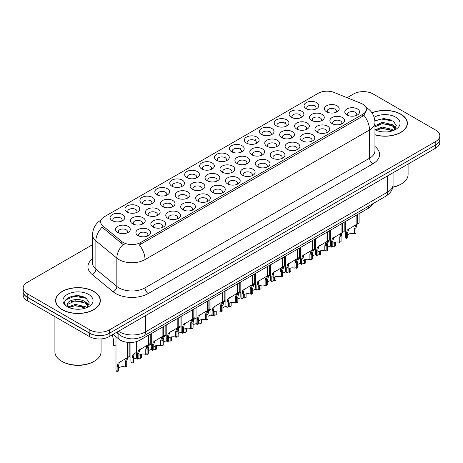<?xml version="1.0" encoding="UTF-8"?>
<svg xmlns="http://www.w3.org/2000/svg" width="463" height="463" viewBox="0 0 463 463"><rect width="100%" height="100%" fill="white"/><g stroke="black" fill="none" stroke-linecap="round" stroke-linejoin="round"><path stroke-width="0.69" d="M171.906 186.19L171.906 186.19A7.385 4.265 180 0 1 171.906 180.165A7.385 4.265 180 0 1 182.353 180.165A7.385 4.265 180 0 1 182.353 186.19A7.385 4.265 180 0 1 171.906 186.19M181.143 186.757A4.613 2.662 0 0 0 181.745 185.437A4.613 2.662 0 0 0 180.396 183.556A4.613 2.662 0 0 0 175.361 182.978A4.613 2.662 0 0 0 172.514 185.437A4.613 2.662 0 0 0 173.121 186.757M156.986 194.807L156.986 194.807A7.385 4.265 180 0 1 156.986 188.777A7.385 4.265 180 0 1 167.432 188.777A7.385 4.265 180 0 1 167.432 194.807A7.385 4.265 180 0 1 156.986 194.807M166.217 195.374A4.613 2.662 0 0 0 166.825 194.055A4.613 2.662 0 0 0 165.47 192.168A4.613 2.662 0 0 0 160.441 191.589A4.613 2.662 0 0 0 157.594 194.055A4.613 2.662 0 0 0 158.201 195.374M142.066 203.419L142.066 203.419A7.385 4.265 180 0 1 142.066 197.394A7.385 4.265 180 0 1 152.512 197.394A7.385 4.265 180 0 1 152.512 203.419A7.385 4.265 180 0 1 142.066 203.419M151.297 203.986A4.613 2.662 0 0 0 151.905 202.667A4.613 2.662 0 0 0 150.55 200.786A4.613 2.662 0 0 0 145.521 200.207A4.613 2.662 0 0 0 142.673 202.667A4.613 2.662 0 0 0 143.281 203.986M186.832 177.578L186.832 177.578A7.385 4.265 180 0 1 186.832 171.547A7.385 4.265 180 0 1 197.273 171.547A7.385 4.265 180 0 1 197.273 177.578A7.385 4.265 180 0 1 186.832 177.578M196.063 178.145A4.613 2.662 0 0 0 196.665 176.825A4.613 2.662 0 0 0 195.317 174.939A4.613 2.662 0 0 0 190.287 174.36A4.613 2.662 0 0 0 187.434 176.825A4.613 2.662 0 0 0 188.042 178.145M201.752 168.966L201.752 168.966A7.385 4.265 180 0 1 201.752 162.935A7.385 4.265 180 0 1 212.193 162.935A7.385 4.265 180 0 1 212.193 168.966A7.385 4.265 180 0 1 201.752 168.966M210.983 169.527A4.613 2.662 0 0 0 211.585 168.208A4.613 2.662 0 0 0 210.237 166.327A4.613 2.662 0 0 0 205.207 165.748A4.613 2.662 0 0 0 202.354 168.208A4.613 2.662 0 0 0 202.962 169.527M127.146 212.037L127.146 212.037A7.385 4.265 180 0 1 127.146 206.006A7.385 4.265 180 0 1 137.592 206.006A7.385 4.265 180 0 1 137.592 212.037A7.385 4.265 180 0 1 127.146 212.037M136.377 212.598A4.613 2.662 0 0 0 136.984 211.284A4.613 2.662 0 0 0 135.63 209.398A4.613 2.662 0 0 0 130.601 208.819A4.613 2.662 0 0 0 127.753 211.284A4.613 2.662 0 0 0 128.355 212.598M216.672 160.348L216.672 160.348A7.385 4.265 180 0 1 216.672 154.318A7.385 4.265 180 0 1 227.113 154.318A7.385 4.265 180 0 1 227.113 160.348A7.385 4.265 180 0 1 216.672 160.348M225.903 160.916A4.613 2.662 0 0 0 226.505 159.596A4.613 2.662 0 0 0 225.157 157.709A4.613 2.662 0 0 0 220.128 157.136A4.613 2.662 0 0 0 217.274 159.596A4.613 2.662 0 0 0 217.882 160.916M231.593 151.737L231.593 151.737A7.385 4.265 180 0 1 231.593 145.706A7.385 4.265 180 0 1 242.033 145.706A7.385 4.265 180 0 1 242.033 151.737A7.385 4.265 180 0 1 231.593 151.737M240.824 152.298A4.613 2.662 0 0 0 241.426 150.979A4.613 2.662 0 0 0 240.077 149.098A4.613 2.662 0 0 0 235.048 148.519A4.613 2.662 0 0 0 232.2 150.979A4.613 2.662 0 0 0 232.802 152.298M246.513 143.119L246.513 143.119A7.385 4.265 180 0 1 246.513 137.089A7.385 4.265 180 0 1 256.953 137.089A7.385 4.265 180 0 1 256.953 143.119A7.385 4.265 180 0 1 246.513 143.119M255.744 143.686A4.613 2.662 0 0 0 256.352 142.367A4.613 2.662 0 0 0 254.997 140.48A4.613 2.662 0 0 0 249.968 139.907A4.613 2.662 0 0 0 247.12 142.367A4.613 2.662 0 0 0 247.722 143.686M261.433 134.507L261.433 134.507A7.385 4.265 180 0 1 261.433 128.477A7.385 4.265 180 0 1 271.874 128.477A7.385 4.265 180 0 1 271.874 134.507A7.385 4.265 180 0 1 261.433 134.507M270.664 135.069A4.613 2.662 0 0 0 271.272 133.755A4.613 2.662 0 0 0 269.917 131.868A4.613 2.662 0 0 0 264.888 131.289A4.613 2.662 0 0 0 262.041 133.755A4.613 2.662 0 0 0 262.643 135.069M276.353 125.89L276.353 125.89A7.385 4.265 180 0 1 276.353 119.865A7.385 4.265 180 0 1 286.794 119.865A7.385 4.265 180 0 1 286.8 125.89A7.385 4.265 180 0 1 276.353 125.89M285.584 126.457A4.613 2.662 0 0 0 286.192 125.137A4.613 2.662 0 0 0 284.838 123.256A4.613 2.662 0 0 0 279.808 122.678A4.613 2.662 0 0 0 276.961 125.137A4.613 2.662 0 0 0 277.563 126.457M291.273 117.278L291.273 117.278A7.385 4.265 180 0 1 291.273 111.247A7.385 4.265 180 0 1 301.72 111.247A7.385 4.265 180 0 1 301.72 117.278A7.385 4.265 180 0 1 291.273 117.278M300.504 117.845A4.613 2.662 0 0 0 301.112 116.526A4.613 2.662 0 0 0 299.758 114.639A4.613 2.662 0 0 0 294.728 114.06A4.613 2.662 0 0 0 291.881 116.526A4.613 2.662 0 0 0 292.483 117.845M306.193 108.66L306.193 108.66A7.385 4.265 180 0 1 306.193 102.636A7.385 4.265 180 0 1 316.64 102.636A7.385 4.265 180 0 1 316.64 108.66A7.385 4.265 180 0 1 306.193 108.66M315.425 109.227A4.613 2.662 0 0 0 316.032 107.908A4.613 2.662 0 0 0 314.678 106.027A4.613 2.662 0 0 0 309.649 105.448A4.613 2.662 0 0 0 306.801 107.908A4.613 2.662 0 0 0 307.409 109.227M112.225 220.648L112.225 220.648A7.385 4.265 180 0 1 112.225 214.618A7.385 4.265 180 0 1 122.672 214.618A7.385 4.265 180 0 1 122.672 220.648A7.385 4.265 180 0 1 112.225 220.648M121.456 221.216A4.613 2.662 0 0 0 122.064 219.896A4.613 2.662 0 0 0 120.71 218.009A4.613 2.662 0 0 0 115.681 217.436A4.613 2.662 0 0 0 112.833 219.896A4.613 2.662 0 0 0 113.435 221.216M162.449 206.573L162.449 206.573A7.385 4.265 180 0 1 162.449 200.548A7.385 4.265 180 0 1 172.896 200.548A7.385 4.265 180 0 1 172.896 206.573A7.385 4.265 180 0 1 162.449 206.573M171.68 207.14A4.613 2.662 0 0 0 172.288 205.821A4.613 2.662 0 0 0 170.934 203.94A4.613 2.662 0 0 0 165.904 203.361A4.613 2.662 0 0 0 163.057 205.821A4.613 2.662 0 0 0 163.665 207.14M207.216 180.732L207.216 180.732A7.385 4.265 180 0 1 207.216 174.701A7.385 4.265 180 0 1 217.656 174.701A7.385 4.265 180 0 1 217.656 180.732A7.385 4.265 180 0 1 207.216 180.732M216.447 181.299A4.613 2.662 0 0 0 217.049 179.98A4.613 2.662 0 0 0 215.7 178.093A4.613 2.662 0 0 0 210.671 177.514A4.613 2.662 0 0 0 207.818 179.98A4.613 2.662 0 0 0 208.425 181.299M177.37 197.961L177.37 197.961A7.385 4.265 180 0 1 177.37 191.931A7.385 4.265 180 0 1 187.816 191.931A7.385 4.265 180 0 1 187.816 197.961A7.385 4.265 180 0 1 177.37 197.961M186.606 198.529A4.613 2.662 0 0 0 187.208 197.209A4.613 2.662 0 0 0 185.854 195.322A4.613 2.662 0 0 0 180.825 194.744A4.613 2.662 0 0 0 177.977 197.209A4.613 2.662 0 0 0 178.585 198.529M222.136 172.12A7.385 4.265 180 0 1 222.136 172.114A7.385 4.265 180 0 1 222.136 166.09A7.385 4.265 180 0 1 232.576 166.09A7.385 4.265 180 0 1 232.576 172.114A7.385 4.265 180 0 1 222.136 172.12M231.367 172.682A4.613 2.662 0 0 0 231.969 171.362A4.613 2.662 0 0 0 230.62 169.481A4.613 2.662 0 0 0 225.591 168.902A4.613 2.662 0 0 0 222.738 171.362A4.613 2.662 0 0 0 223.345 172.682M147.529 215.191L147.529 215.191A7.385 4.265 180 0 1 147.529 209.16A7.385 4.265 180 0 1 157.976 209.16A7.385 4.265 180 0 1 157.976 215.191A7.385 4.265 180 0 1 147.529 215.191M156.76 215.752A4.613 2.662 0 0 0 157.368 214.438A4.613 2.662 0 0 0 156.014 212.552A4.613 2.662 0 0 0 150.984 211.973A4.613 2.662 0 0 0 148.137 214.438A4.613 2.662 0 0 0 148.739 215.752M132.609 223.803L132.609 223.803A7.385 4.265 180 0 1 132.609 217.772A7.385 4.265 180 0 1 143.055 217.772A7.385 4.265 180 0 1 143.055 223.803A7.385 4.265 180 0 1 132.609 223.803M141.84 224.37A4.613 2.662 0 0 0 142.448 223.05A4.613 2.662 0 0 0 141.093 221.164A4.613 2.662 0 0 0 136.064 220.591A4.613 2.662 0 0 0 133.217 223.05A4.613 2.662 0 0 0 133.819 224.37M192.29 189.344L192.29 189.344A7.385 4.265 180 0 1 192.29 183.319A7.385 4.265 180 0 1 202.736 183.319A7.385 4.265 180 0 1 202.736 189.344A7.385 4.265 180 0 1 192.29 189.344M201.527 189.911A4.613 2.662 0 0 0 202.128 188.591A4.613 2.662 0 0 0 200.78 186.711A4.613 2.662 0 0 0 195.751 186.132A4.613 2.662 0 0 0 192.897 188.591A4.613 2.662 0 0 0 193.505 189.911M237.056 163.503L237.056 163.503A7.385 4.265 180 0 1 237.056 157.472A7.385 4.265 180 0 1 247.497 157.472A7.385 4.265 180 0 1 247.497 163.503A7.385 4.265 180 0 1 237.056 163.503M246.287 164.07A4.613 2.662 0 0 0 246.889 162.75A4.613 2.662 0 0 0 245.54 160.864A4.613 2.662 0 0 0 240.511 160.285A4.613 2.662 0 0 0 237.658 162.75A4.613 2.662 0 0 0 238.266 164.07M251.976 154.891L251.976 154.891A7.385 4.265 180 0 1 251.976 148.86A7.385 4.265 180 0 1 262.417 148.86A7.385 4.265 180 0 1 262.417 154.891A7.385 4.265 180 0 1 251.976 154.891M261.207 155.452A4.613 2.662 0 0 0 261.809 154.133A4.613 2.662 0 0 0 260.461 152.252A4.613 2.662 0 0 0 255.431 151.673A4.613 2.662 0 0 0 252.584 154.133A4.613 2.662 0 0 0 253.186 155.452M266.896 146.273L266.896 146.273A7.385 4.265 180 0 1 266.896 140.243A7.385 4.265 180 0 1 277.337 140.243A7.385 4.265 180 0 1 277.337 146.273A7.385 4.265 180 0 1 266.896 146.273M276.127 146.84A4.613 2.662 0 0 0 276.735 145.521A4.613 2.662 0 0 0 275.381 143.634A4.613 2.662 0 0 0 270.351 143.061A4.613 2.662 0 0 0 267.504 145.521A4.613 2.662 0 0 0 268.106 146.84M281.817 137.661L281.817 137.661A7.385 4.265 180 0 1 281.817 131.631A7.385 4.265 180 0 1 292.257 131.631A7.385 4.265 180 0 1 292.257 137.661A7.385 4.265 180 0 1 281.817 137.661M291.048 138.223A4.613 2.662 0 0 0 291.655 136.909A4.613 2.662 0 0 0 290.301 135.022A4.613 2.662 0 0 0 285.272 134.444A4.613 2.662 0 0 0 282.424 136.909A4.613 2.662 0 0 0 283.026 138.223M296.737 129.044L296.737 129.044A7.385 4.265 180 0 1 296.737 123.013A7.385 4.265 180 0 1 307.183 123.013A7.385 4.265 180 0 1 307.183 129.044A7.385 4.265 180 0 1 296.737 129.044M305.968 129.611A4.613 2.662 0 0 0 306.575 128.292A4.613 2.662 0 0 0 305.221 126.411A4.613 2.662 0 0 0 300.192 125.832A4.613 2.662 0 0 0 297.344 128.292A4.613 2.662 0 0 0 297.946 129.611M311.657 120.432L311.657 120.432A7.385 4.265 180 0 1 311.657 114.402A7.385 4.265 180 0 1 322.103 114.402A7.385 4.265 180 0 1 322.103 120.432A7.385 4.265 180 0 1 311.657 120.432M320.888 120.993A4.613 2.662 0 0 0 321.496 119.68A4.613 2.662 0 0 0 320.141 117.793A4.613 2.662 0 0 0 315.112 117.214A4.613 2.662 0 0 0 312.265 119.68A4.613 2.662 0 0 0 312.866 120.993M326.577 111.814L326.577 111.814A7.385 4.265 180 0 1 326.577 105.79A7.385 4.265 180 0 1 337.023 105.79A7.385 4.265 180 0 1 337.023 111.814A7.385 4.265 180 0 1 326.577 111.814M335.808 112.382A4.613 2.662 0 0 0 336.416 111.062A4.613 2.662 0 0 0 335.062 109.181A4.613 2.662 0 0 0 330.032 108.602A4.613 2.662 0 0 0 327.185 111.062A4.613 2.662 0 0 0 327.792 112.382M117.689 232.42L117.689 232.42A7.385 4.265 180 0 1 117.689 226.39A7.385 4.265 180 0 1 128.129 226.39A7.385 4.265 180 0 1 128.129 232.42A7.385 4.265 180 0 1 117.689 232.42M126.92 232.982A4.613 2.662 0 0 0 127.528 231.662A4.613 2.662 0 0 0 126.173 229.781A4.613 2.662 0 0 0 121.144 229.202A4.613 2.662 0 0 0 118.296 231.662A4.613 2.662 0 0 0 118.898 232.982M152.993 226.957L152.993 226.957A7.385 4.265 180 0 1 152.993 220.926A7.385 4.265 180 0 1 163.439 220.926A7.385 4.265 180 0 1 163.439 226.957A7.385 4.265 180 0 1 152.993 226.957M162.224 227.524A4.613 2.662 0 0 0 162.831 226.204A4.613 2.662 0 0 0 161.477 224.318A4.613 2.662 0 0 0 156.448 223.745A4.613 2.662 0 0 0 153.6 226.204A4.613 2.662 0 0 0 154.202 227.524M167.913 218.345L167.913 218.345A7.385 4.265 180 0 1 167.913 212.314A7.385 4.265 180 0 1 178.359 212.314A7.385 4.265 180 0 1 178.359 218.345A7.385 4.265 180 0 1 167.913 218.345M177.144 218.906A4.613 2.662 0 0 0 177.751 217.593A4.613 2.662 0 0 0 176.397 215.706A4.613 2.662 0 0 0 171.368 215.127A4.613 2.662 0 0 0 168.52 217.593A4.613 2.662 0 0 0 169.128 218.906M182.833 209.727L182.833 209.727A7.385 4.265 180 0 1 182.833 203.697A7.385 4.265 180 0 1 193.279 203.697A7.385 4.265 180 0 1 193.279 209.727A7.385 4.265 180 0 1 182.833 209.727M192.064 210.295A4.613 2.662 0 0 0 192.672 208.975A4.613 2.662 0 0 0 191.317 207.088A4.613 2.662 0 0 0 186.288 206.515A4.613 2.662 0 0 0 183.441 208.975A4.613 2.662 0 0 0 184.048 210.295M197.753 201.116L197.753 201.116A7.385 4.265 180 0 1 197.753 195.085A7.385 4.265 180 0 1 208.2 195.085A7.385 4.265 180 0 1 208.2 201.116A7.385 4.265 180 0 1 197.753 201.116M206.99 201.677A4.613 2.662 0 0 0 207.592 200.363A4.613 2.662 0 0 0 206.243 198.477A4.613 2.662 0 0 0 201.208 197.898A4.613 2.662 0 0 0 198.361 200.363A4.613 2.662 0 0 0 198.968 201.677M212.679 192.498A7.385 4.265 180 0 1 212.673 192.498A7.385 4.265 180 0 1 212.679 186.473A7.385 4.265 180 0 1 223.12 186.473A7.385 4.265 180 0 1 223.12 192.498A7.385 4.265 180 0 1 212.679 192.498M221.91 193.065A4.613 2.662 0 0 0 222.512 191.746A4.613 2.662 0 0 0 221.164 189.865A4.613 2.662 0 0 0 216.134 189.286A4.613 2.662 0 0 0 213.281 191.746A4.613 2.662 0 0 0 213.889 193.065M227.599 183.886L227.599 183.886A7.385 4.265 180 0 1 227.599 177.856A7.385 4.265 180 0 1 238.04 177.856A7.385 4.265 180 0 1 238.04 183.886A7.385 4.265 180 0 1 227.599 183.886M236.83 184.453A4.613 2.662 0 0 0 237.432 183.134A4.613 2.662 0 0 0 236.084 181.247A4.613 2.662 0 0 0 231.054 180.668A4.613 2.662 0 0 0 228.201 183.134A4.613 2.662 0 0 0 228.809 184.453M242.519 175.269L242.519 175.269A7.385 4.265 180 0 1 242.519 169.244A7.385 4.265 180 0 1 252.96 169.244A7.385 4.265 180 0 1 252.96 175.269A7.385 4.265 180 0 1 242.519 175.269M251.75 175.836A4.613 2.662 0 0 0 252.352 174.516A4.613 2.662 0 0 0 251.004 172.635A4.613 2.662 0 0 0 245.975 172.057A4.613 2.662 0 0 0 243.121 174.516A4.613 2.662 0 0 0 243.729 175.836M257.44 166.657L257.44 166.657A7.385 4.265 180 0 1 257.44 160.626A7.385 4.265 180 0 1 267.88 160.626A7.385 4.265 180 0 1 267.88 166.657A7.385 4.265 180 0 1 257.44 166.657M266.671 167.224A4.613 2.662 0 0 0 267.273 165.904A4.613 2.662 0 0 0 265.924 164.018A4.613 2.662 0 0 0 260.895 163.439A4.613 2.662 0 0 0 258.047 165.904A4.613 2.662 0 0 0 258.649 167.224M272.36 158.045L272.36 158.045A7.385 4.265 180 0 1 272.36 152.014A7.385 4.265 180 0 1 282.8 152.014A7.385 4.265 180 0 1 282.8 158.045A7.385 4.265 180 0 1 272.36 158.045M281.591 158.606A4.613 2.662 0 0 0 282.199 157.287A4.613 2.662 0 0 0 280.844 155.406A4.613 2.662 0 0 0 275.815 154.827A4.613 2.662 0 0 0 272.967 157.287A4.613 2.662 0 0 0 273.569 158.606M287.28 149.427L287.28 149.427A7.385 4.265 180 0 1 287.28 143.397A7.385 4.265 180 0 1 297.721 143.397A7.385 4.265 180 0 1 297.721 149.427A7.385 4.265 180 0 1 287.28 149.427M296.511 149.995A4.613 2.662 0 0 0 297.119 148.675A4.613 2.662 0 0 0 295.764 146.788A4.613 2.662 0 0 0 290.735 146.215A4.613 2.662 0 0 0 287.888 148.675A4.613 2.662 0 0 0 288.49 149.995M302.2 140.816L302.2 140.816A7.385 4.265 180 0 1 302.2 134.785A7.385 4.265 180 0 1 312.641 134.785A7.385 4.265 180 0 1 312.641 140.816A7.385 4.265 180 0 1 302.2 140.816M311.431 141.377A4.613 2.662 0 0 0 312.039 140.058A4.613 2.662 0 0 0 310.685 138.177A4.613 2.662 0 0 0 305.655 137.598A4.613 2.662 0 0 0 302.808 140.058A4.613 2.662 0 0 0 303.41 141.377M317.12 132.198L317.12 132.198A7.385 4.265 180 0 1 317.12 126.168A7.385 4.265 180 0 1 327.567 126.168A7.385 4.265 180 0 1 327.567 132.198A7.385 4.265 180 0 1 317.12 132.198M326.351 132.765A4.613 2.662 0 0 0 326.959 131.446A4.613 2.662 0 0 0 325.605 129.559A4.613 2.662 0 0 0 320.575 128.986A4.613 2.662 0 0 0 317.728 131.446A4.613 2.662 0 0 0 318.33 132.765M332.04 123.586L332.04 123.586A7.385 4.265 180 0 1 332.04 117.556A7.385 4.265 180 0 1 342.487 117.556A7.385 4.265 180 0 1 342.487 123.586A7.385 4.265 180 0 1 332.04 123.586M341.272 124.148A4.613 2.662 0 0 0 341.879 122.834A4.613 2.662 0 0 0 340.525 120.947A4.613 2.662 0 0 0 335.496 120.368A4.613 2.662 0 0 0 332.648 122.834A4.613 2.662 0 0 0 333.256 124.148M346.961 114.969L346.961 114.969A7.385 4.265 180 0 1 346.961 108.944A7.385 4.265 180 0 1 357.407 108.944A7.385 4.265 180 0 1 357.407 114.969A7.385 4.265 180 0 1 346.961 114.969M356.192 115.536A4.613 2.662 0 0 0 356.799 114.216A4.613 2.662 0 0 0 355.445 112.335A4.613 2.662 0 0 0 350.416 111.757A4.613 2.662 0 0 0 347.568 114.216A4.613 2.662 0 0 0 348.176 115.536M138.072 235.574L138.072 235.574A7.385 4.265 180 0 1 138.072 229.544A7.385 4.265 180 0 1 148.513 229.544A7.385 4.265 180 0 1 148.519 235.574A7.385 4.265 180 0 1 138.072 235.574M147.303 236.136A4.613 2.662 0 0 0 147.911 234.816A4.613 2.662 0 0 0 146.557 232.935A4.613 2.662 0 0 0 141.528 232.357A4.613 2.662 0 0 0 138.68 234.816A4.613 2.662 0 0 0 139.282 236.136M361.03 103.347A12.46 7.194 180 0 1 362.691 104.158A12.46 7.194 180 0 1 366.343 109.245A12.46 7.194 180 0 1 362.691 114.332L140.775 242.456A12.46 7.194 180 0 1 121.757 241.495L102.942 225.979A12.46 7.194 180 0 1 100.685 221.852A12.46 7.194 180 0 1 104.337 216.765L318.197 93.294A12.46 7.194 180 0 1 334.159 92.484L361.03 103.347M372.541 203.905A13.844 7.993 180 0 1 368.722 208.072L139.965 340.143A13.844 7.993 180 0 1 118.835 339.078L113.111 334.361M374.955 134.843A22.386 12.923 0 0 0 407.399 123.297A22.386 12.923 0 0 0 400.842 114.158A22.386 12.923 0 0 0 371.957 112.804M93.815 291.424A22.386 12.923 0 0 0 69.421 288.623A22.386 12.923 0 0 0 55.601 300.562A22.386 12.923 0 0 0 62.158 309.701A22.386 12.923 0 0 0 86.552 312.502A22.386 12.923 0 0 0 100.367 300.562A22.386 12.923 0 0 0 93.815 291.424M55.832 301.726A22.386 12.923 0 0 0 55.757 302.067M366.343 109.245L366.343 110.767L363.901 115.333L362.691 116.207L139.375 244.962A16.153 9.324 60 0 1 145.017 259.598A18.462 10.661 180 0 1 118.91 259.598A18.462 10.661 180 0 1 116.844 258.175L95.876 240.887A18.462 10.661 180 0 1 92.536 234.776L92.536 263.036A18.462 10.661 0 0 0 95.876 269.153L116.844 286.441A18.462 10.661 0 0 0 118.91 287.864A18.462 10.661 0 0 0 145.017 287.864L369.543 158.23A18.462 10.661 0 0 0 374.955 150.695L374.955 122.435A18.462 10.661 180 0 1 369.543 129.97A16.153 9.324 -120 0 0 363.901 115.333M92.536 244.678L27.207 282.395A13.844 7.993 0 0 0 23.15 288.05L23.15 291.441A13.844 7.993 0 0 0 27.207 297.096L89.863 333.273A13.844 7.993 0 0 0 109.447 333.273L435.793 144.855A13.844 7.993 0 0 0 439.85 139.201L439.85 135.809A13.844 7.993 0 0 0 435.793 130.155L373.137 93.983A13.844 7.993 0 0 0 353.553 93.983L347.088 97.716M124.553 244.962L121.757 243.544L102.103 227.183A16.153 10.805 129.5 0 0 95.876 240.887L95.876 269.153A4.613 3.085 -50.5 0 1 92.096 274.449A23.075 13.323 180 0 1 92.536 258.811M23.15 288.05A13.844 7.993 0 0 0 27.207 293.704L89.863 329.876A13.844 7.993 0 0 0 109.447 329.876L435.793 141.464A13.844 7.993 0 0 0 439.85 135.809M100.216 302.067A22.386 12.923 0 0 0 100.141 301.726M407.243 124.807A22.386 12.923 0 0 0 407.168 124.466M84.428 297.356A18.462 10.661 0 0 0 83.045 297.096M391.455 120.096A18.462 10.661 0 0 0 390.072 119.83M23.185 291.991L23.185 295A13.844 7.993 0 0 0 27.236 300.655L89.573 336.642A13.844 7.993 0 0 0 109.152 336.642L435.764 148.079A13.844 7.993 0 0 0 439.815 142.425L439.815 139.751M23.254 292.408A13.844 7.993 0 0 0 27.236 297.263L89.573 333.25A13.844 7.993 0 0 0 97.977 335.553M136.371 341.642L136.371 356.915A6.922 3.999 180 0 0 137.517 359.114L137.517 353.946L138.396 350.595L147.969 344.785L147.969 335.525M148.397 335.276L148.397 344.541L149.028 344.177L148.189 344.941L147.107 348.407L147.107 353.576L145.764 354.351L145.764 349.183L146.887 345.693L148.368 344.559M150.215 334.228L150.215 343.488L148.397 344.541M140.752 348.952L139.415 349.727L140.752 348.952L139.704 349.837L138.859 353.171L138.859 358.339L137.517 359.114M145.764 354.351A5.076 2.928 0 0 0 138.859 355.491M115.987 336.734L115.987 369.59A6.922 3.999 180 0 0 117.133 371.789L117.133 366.621L118.013 363.264L127.585 357.459L127.585 342.348M128.014 342.389L128.014 357.216L128.645 356.851L127.805 357.615L126.723 361.082L126.723 366.25L125.38 367.026L125.38 361.858L126.503 358.368L127.985 357.228M129.831 342.481L129.831 356.163L128.014 357.216M120.368 361.626L119.032 362.402L120.368 361.626L119.321 362.512L118.476 365.845L118.476 371.013L117.133 371.789M125.38 367.026A5.076 2.928 0 0 0 118.476 368.16M112.214 334.876L113.638 340.16L113.638 345.329A6.922 3.999 180 0 0 115.987 345.896M151.291 333.603L151.291 348.298A6.922 3.999 180 0 0 152.437 350.503L152.437 345.334L153.322 341.978L162.889 336.173L162.889 326.907M163.317 326.664L163.317 335.924L163.948 335.565L163.109 336.323L162.027 339.796L162.027 344.964L160.684 345.739L160.684 340.571L161.807 337.081L163.294 335.941M165.141 325.611L165.141 334.876L163.317 335.924M155.678 340.34L154.335 341.115L155.678 340.34L154.625 341.225L153.78 344.559L153.78 349.727L152.437 350.503M160.684 345.739A5.076 2.928 0 0 0 153.78 346.874M166.211 324.991L166.211 339.686A6.922 3.999 180 0 0 167.357 341.885L167.357 336.717L168.243 333.366L177.815 327.561L177.815 318.295M178.238 318.046L178.238 327.312L178.868 326.947L178.029 327.711L176.947 331.178L176.947 336.346L175.604 337.122L175.604 331.954L176.727 328.464L178.214 327.329M180.061 316.999L180.061 326.265L178.238 327.312M170.598 331.728L169.255 332.498L170.598 331.728L169.545 332.608L168.7 335.941L168.7 341.109L167.357 341.885M175.604 337.122A5.076 2.928 0 0 0 168.7 338.262M181.131 316.374L181.131 331.068A6.922 3.999 180 0 0 182.277 333.273L182.277 328.105L183.163 324.748L192.735 318.943L192.735 309.678M193.158 309.434L193.158 318.7L193.789 318.336L192.949 319.1L191.867 322.566L191.867 327.735L190.524 328.51L190.524 323.342L191.647 319.852L193.135 318.712M194.981 308.381L194.981 317.647L193.158 318.7M185.518 323.11L184.176 323.886L185.518 323.11L184.465 323.996L183.62 327.329L183.62 332.498L182.277 333.273M190.524 328.51A5.076 2.928 0 0 0 183.62 329.644M196.052 307.762L196.052 322.456A6.922 3.999 180 0 0 197.197 324.656L197.197 319.487L198.083 316.136L207.655 310.332L207.655 301.066M208.084 300.817L208.084 310.083L208.709 309.718L207.87 310.482L206.787 313.949L206.787 319.117L205.445 319.892L205.445 314.724L206.567 311.234L208.055 310.1M209.901 299.769L209.901 309.035L208.084 310.083M200.438 314.499L199.096 315.268L200.438 314.499L199.385 315.384L198.54 318.712L198.54 323.88L197.197 324.656M205.445 319.892A5.076 2.928 0 0 0 198.54 321.033M130.907 342.475L130.907 360.972A6.922 3.999 180 0 0 132.053 363.171L132.053 358.003L132.939 354.652L136.371 352.389M141.643 354.143L141.643 357.639L140.301 358.414L140.301 354.548M135.289 353.014L133.952 353.784L135.289 353.014L134.241 353.9L133.396 357.228L133.396 362.396L132.053 363.171M140.301 358.414A5.076 2.928 0 0 0 138.859 358.102M136.695 358.119A5.076 2.928 0 0 0 133.396 359.548M147.159 347.574L147.859 346.035L151.291 343.777M156.563 345.525L156.563 349.021L155.221 349.796L155.221 345.93M146.974 353.657L146.974 354.56A6.922 3.999 180 0 1 146.418 353.975M150.215 344.397L148.872 345.172L150.215 344.397L149.161 345.282L148.316 348.616L148.316 353.784L146.974 354.56M155.221 349.796A5.076 2.928 0 0 0 153.78 349.49M151.615 349.501A5.076 2.928 0 0 0 148.316 350.931M162.079 338.957L162.779 337.423L166.211 335.16M171.484 336.914L171.484 340.409L170.141 341.185L170.141 337.319M161.894 345.039L161.894 345.942A6.922 3.999 180 0 1 161.338 345.357M165.135 335.785L163.792 336.555L165.135 335.785L164.081 336.67L163.236 339.998L163.236 345.166L161.894 345.942M170.141 341.185A5.076 2.928 0 0 0 168.7 340.872M166.535 340.89A5.076 2.928 0 0 0 163.236 342.319M176.999 330.345L177.699 328.811L181.131 326.548M186.404 328.302L186.404 331.792L185.061 332.567L185.061 328.701M176.814 336.427L176.814 337.33A6.922 3.999 180 0 1 176.258 336.746M180.055 327.167L178.712 327.943L180.055 327.167L179.002 328.053L178.157 331.386L178.157 336.555L176.814 337.33M185.061 332.567A5.076 2.928 0 0 0 183.62 332.26M181.455 332.272A5.076 2.928 0 0 0 178.157 333.701M374.955 134.692A22.155 12.79 0 0 0 407.168 123.297A22.155 12.79 0 0 0 400.68 114.257A22.155 12.79 0 0 0 372.044 112.931M392.792 187.093A23.075 13.323 0 0 0 401.334 183.967A23.075 13.323 0 0 0 408.088 174.551L408.088 164.052M392.751 187.289A22.155 12.79 0 0 0 400.68 184.349L401.334 183.967M382.496 131.862L386.009 131.967M375.597 129.657L382.316 127.093L392.392 129.449L393.614 130.427M376.211 130.3L382.316 128.292L392.612 130.797M374.955 128.662A10.435 6.025 0 0 0 376.303 130.387M374.955 125.739L382.316 122.307L392.392 124.663L395.39 128.807M374.955 126.937L382.316 123.505L392.392 125.861L395.153 129.113M374.955 129.762A15.047 8.687 0 0 0 395.657 129.443A15.047 8.687 0 0 0 395.657 117.156A15.047 8.687 0 0 0 374.15 117.289M393.967 130.282L396.328 125.652L393.342 121.161L383.989 118.47L374.862 120.658M375.701 130.126L374.955 129.345M374.885 120.941L381.495 119.043L393.139 121.022M378.178 124.431L381.495 123.829L389.805 124.541M394.36 126.486L395.998 127.69M378.178 129.218L381.495 128.616L389.805 129.327M393.11 125.195L396.16 127.232M62.32 309.608A22.155 12.79 0 0 0 86.465 312.38A22.155 12.79 0 0 0 100.141 300.562A22.155 12.79 0 0 0 93.648 291.516A22.155 12.79 0 0 0 69.508 288.744A22.155 12.79 0 0 0 55.832 300.562A22.155 12.79 0 0 0 62.32 309.608M94.302 361.233L93.648 361.609A22.155 12.79 0 0 1 62.32 361.609L61.666 361.233A23.075 13.323 0 0 0 94.302 361.233A23.075 13.323 0 0 0 101.061 351.811L101.061 338.922M75.463 309.128L78.982 309.232M68.565 306.917L75.284 304.353L85.366 306.714L86.581 307.692M69.184 307.565L75.284 305.551L85.586 308.063M68.669 307.386L67.592 304.857A10.435 6.025 0 0 0 69.276 307.646M88.358 306.066L85.366 301.928C79.098 297.252 66.215 300.14 67.592 304.857L67.552 304.399M67.615 305.007L67.905 304.226L75.284 300.765L85.366 303.12L88.126 306.379M86.94 307.542L89.295 302.918L86.315 298.421C75.758 290.833 56.995 300.834 67.829 306.963L68.362 307.293M88.624 294.416A15.047 8.687 0 0 0 67.343 294.416A15.047 8.687 0 0 0 67.343 306.703A15.047 8.687 0 0 0 88.624 306.703A15.047 8.687 0 0 0 88.624 294.416M54.912 316.634L54.912 351.811A23.075 13.323 0 0 0 61.666 361.233L62.32 361.609M65.624 299.931L74.462 296.303L86.112 298.288M71.146 301.691L74.462 301.089L82.779 301.807M87.328 303.745L88.971 304.955M71.146 306.477L74.462 305.875L82.779 306.587M86.077 302.455L89.127 304.498M210.978 299.15L210.978 313.845A6.922 3.999 180 0 0 212.118 316.044L212.118 310.876L213.003 307.519L222.576 301.714L222.576 292.448M223.004 292.205L223.004 301.471L223.635 301.106L222.796 301.87L221.708 305.337L221.708 310.505L220.365 311.281L220.365 306.112L221.488 302.623L222.975 301.482M224.821 291.152L224.821 300.418L223.004 301.471M215.359 305.881L214.022 306.656L215.359 305.881L214.305 306.766L213.46 310.1L213.46 315.268L212.118 316.044M220.365 311.281A5.076 2.928 0 0 0 213.46 312.415M225.898 290.532L225.898 305.227A6.922 3.999 180 0 0 227.038 307.426L227.038 302.258L227.923 298.907L237.496 293.102L237.496 283.836M237.924 283.587L237.924 292.853L238.555 292.489L237.716 293.253L236.628 296.725L236.628 301.893L235.285 302.669L235.285 297.501L236.408 294.005L237.895 292.871M239.741 282.54L239.741 291.806L237.924 292.853M230.279 297.269L228.942 298.039L230.279 297.269L229.231 298.155L228.381 301.482L228.381 306.651L227.038 307.426M235.285 302.669A5.076 2.928 0 0 0 228.381 303.803M240.818 281.921L240.818 296.615A6.922 3.999 180 0 0 241.958 298.814L241.958 293.646L242.844 290.289L252.416 284.485L252.416 275.219M252.844 274.976L252.844 284.241L253.475 283.877L252.636 284.641L251.554 288.108L251.554 293.276L250.205 294.051L250.205 288.883L251.328 285.393L252.815 284.253M254.662 273.922L254.662 283.188L252.844 284.241M245.199 288.652L243.862 289.427L245.199 288.652L244.151 289.537L243.301 292.871L243.301 298.039L241.958 298.814M250.205 294.051A5.076 2.928 0 0 0 243.301 295.186M255.738 273.303L255.738 287.998A6.922 3.999 180 0 0 256.878 290.197L256.878 285.029L257.764 281.678L267.336 275.873L267.336 266.607M267.764 266.358L267.764 275.624L268.395 275.259L267.556 276.023L266.474 279.496L266.474 284.664L265.131 285.44L265.131 280.271L266.248 276.781L267.736 275.641M269.582 265.311L269.582 274.576L267.764 275.624M260.119 280.04L258.782 280.81L260.119 280.04L259.072 280.925L258.221 284.253L258.221 289.421L256.878 290.197M265.131 285.44A5.076 2.928 0 0 0 258.221 286.574M191.919 321.727L192.62 320.193L196.052 317.931M201.324 319.684L201.324 323.18L199.981 323.955L199.981 320.089M191.734 327.81L191.734 328.718A6.922 3.999 180 0 1 191.184 328.128M194.975 318.556L193.638 319.325L194.975 318.556L193.922 319.441L193.077 322.769L193.077 327.943L191.734 328.718M199.981 323.955A5.076 2.928 0 0 0 198.54 323.643M196.376 323.66A5.076 2.928 0 0 0 193.077 325.09M206.839 313.115L207.54 311.582L210.978 309.319M216.244 311.072L216.244 314.562L214.901 315.338L214.901 311.477M206.654 319.198L206.654 320.101A6.922 3.999 180 0 1 206.104 319.516M209.895 309.938L208.558 310.714L209.895 309.938L208.848 310.823L207.997 314.157L207.997 319.325L206.654 320.101M214.901 315.338A5.076 2.928 0 0 0 213.46 315.031M211.296 315.043A5.076 2.928 0 0 0 207.997 316.478M221.765 304.498L222.46 302.964L225.898 300.701M231.164 302.455L231.164 305.95L229.822 306.726L229.822 302.86M221.574 310.58L221.574 311.489A6.922 3.999 180 0 1 221.025 310.905M224.815 301.326L223.479 302.102L224.815 301.326L223.768 302.212L222.917 305.545L222.917 310.714L221.574 311.489M229.822 306.726A5.076 2.928 0 0 0 228.381 306.413M226.216 306.431A5.076 2.928 0 0 0 222.917 307.86M236.686 295.886L237.38 294.352L240.818 292.089M246.09 293.843L246.09 297.333L244.748 298.108L244.748 294.248M236.495 301.969L236.495 302.871A6.922 3.999 180 0 1 235.945 302.287M239.736 292.714L238.399 293.484L239.736 292.714L238.688 293.6L237.837 296.928L237.837 302.096L236.495 302.871M244.748 298.108A5.076 2.928 0 0 0 243.301 297.802M241.136 297.813A5.076 2.928 0 0 0 237.837 299.248M270.658 264.691L270.658 279.386A6.922 3.999 180 0 0 271.804 281.585L271.804 276.417L272.684 273.066L282.256 267.255L282.256 257.995M282.685 257.746L282.685 267.012L283.315 266.647L282.476 267.411L281.394 270.878L281.394 276.046L280.051 276.822L280.051 271.654L281.168 268.164L282.656 267.029M284.502 256.699L284.502 265.959L282.685 267.012M275.039 271.422L273.702 272.198L275.039 271.422L273.992 272.308L273.147 275.641L273.147 280.81L271.804 281.585M280.051 276.822A5.076 2.928 0 0 0 273.147 277.956M285.578 256.074L285.578 270.768A6.922 3.999 180 0 0 286.724 272.973L286.724 267.805L287.604 264.448L297.177 258.643L297.177 249.378M297.605 249.135L297.605 258.395L298.236 258.036L297.396 258.794L296.314 262.266L296.314 267.435L294.972 268.21L294.972 263.042L296.089 259.552L297.576 258.412M299.422 248.081L299.422 257.347L297.605 258.395M289.96 262.81L288.623 263.58L289.96 262.81L288.912 263.696L288.067 267.029L288.067 272.198L286.724 272.973M294.972 268.21A5.076 2.928 0 0 0 288.067 269.344M300.499 247.462L300.499 262.156A6.922 3.999 180 0 0 301.644 264.356L301.644 259.187L302.524 255.836L312.097 250.032L312.097 240.766M312.525 240.517L312.525 249.783L313.156 249.418L312.317 250.182L311.234 253.649L311.234 258.817L309.892 259.593L309.892 254.424L311.014 250.934L312.496 249.8M314.342 239.469L314.342 248.735L312.525 249.783M304.88 254.199L303.543 254.968L304.88 254.199L303.832 255.078L302.987 258.412L302.987 263.58L301.644 264.356M309.892 259.593A5.076 2.928 0 0 0 302.987 260.733M315.419 238.844L315.419 253.539A6.922 3.999 180 0 0 316.565 255.744L316.565 250.576L317.45 247.219L327.017 241.414L327.017 232.148M327.445 231.905L327.445 241.171L328.076 240.806L327.237 241.57L326.155 245.037L326.155 250.205L324.812 250.981L324.812 245.812L325.935 242.323L327.422 241.182M329.268 230.852L329.268 240.118L327.445 241.171M319.8 245.581L318.463 246.357L319.8 245.581L318.752 246.466L317.907 249.8L317.907 254.968L316.565 255.744M324.812 250.981A5.076 2.928 0 0 0 317.907 252.115M330.339 230.233L330.339 244.927A6.922 3.999 180 0 0 331.485 247.126L331.485 241.958L332.37 238.607L341.943 232.802L341.943 223.536M342.365 223.288L342.365 232.553L342.996 232.189L342.157 232.953L341.075 236.419L341.075 241.588L339.732 242.363L339.732 237.195L340.855 233.705L342.342 232.571M344.188 222.24L344.188 231.506L342.365 232.553M334.726 236.969L333.383 237.739L334.726 236.969L333.673 237.855L332.828 241.182L332.828 246.351L331.485 247.126M339.732 242.363A5.076 2.928 0 0 0 332.828 243.503M345.259 221.621L345.259 236.315A6.922 3.999 180 0 0 346.405 238.514L346.405 233.346L347.291 229.989L356.863 224.185L356.863 214.919M357.286 214.676L357.286 223.942L357.916 223.577L357.077 224.341L355.995 227.808L355.995 232.976L354.652 233.751L354.652 228.583L355.775 225.093L357.262 223.953M359.109 213.622L359.109 222.888L357.286 223.942M349.646 228.352L348.303 229.127L349.646 228.352L348.593 229.237L347.748 232.571L347.748 237.739L346.405 238.514M354.652 233.751A5.076 2.928 0 0 0 347.748 234.886M251.606 287.274L252.3 285.735L255.738 283.472M261.01 285.225L261.01 288.721L259.668 289.497L259.668 285.63M251.415 293.351L251.415 294.26A6.922 3.999 180 0 1 250.865 293.675M254.656 284.097L253.319 284.872L254.656 284.097L253.608 284.982L252.763 288.316L252.763 293.484L251.415 294.26M259.668 289.497A5.076 2.928 0 0 0 258.221 289.19M256.056 289.201A5.076 2.928 0 0 0 252.763 290.631M266.526 278.657L267.22 277.123L270.658 274.86M275.931 276.614L275.931 280.109L274.588 280.885L274.588 277.019M266.341 284.739L266.341 285.642A6.922 3.999 180 0 1 265.785 285.058M269.576 275.485L268.239 276.255L269.576 275.485L268.528 276.37L267.683 279.698L267.683 284.867L266.341 285.642M274.588 280.885A5.076 2.928 0 0 0 273.147 280.572M270.977 280.59A5.076 2.928 0 0 0 267.683 282.019M281.446 270.045L282.141 268.505L285.578 266.242M290.851 267.996L290.851 271.492L289.508 272.267L289.508 268.401M281.261 276.127L281.261 277.03A6.922 3.999 180 0 1 280.705 276.446M284.496 266.867L283.159 267.643L284.496 266.867L283.449 267.753L282.604 271.087L282.604 276.255L281.261 277.03M289.508 272.267A5.076 2.928 0 0 0 288.067 271.96M285.897 271.972A5.076 2.928 0 0 0 282.604 273.401M296.366 261.427L297.061 259.893L300.499 257.631M305.771 259.384L305.771 262.88L304.428 263.655L304.428 259.789M296.181 267.51L296.181 268.413A6.922 3.999 180 0 1 295.625 267.828M299.416 258.256L298.079 259.025L299.416 258.256L298.369 259.141L297.524 262.469L297.524 267.637L296.181 268.413M304.428 263.655A5.076 2.928 0 0 0 302.987 263.343M300.817 263.36A5.076 2.928 0 0 0 297.524 264.79M311.286 252.815L311.987 251.276L315.419 249.019M320.691 250.772L320.691 254.262L319.348 255.038L319.348 251.172M311.101 258.898L311.101 259.801A6.922 3.999 180 0 1 310.546 259.216M314.342 249.638L313 250.414L314.342 249.638L313.289 250.524L312.444 253.857L312.444 259.025L311.101 259.801M319.348 255.038A5.076 2.928 0 0 0 317.907 254.731M315.743 254.743A5.076 2.928 0 0 0 312.444 256.172M326.207 244.198L326.907 242.664L330.339 240.401M335.611 242.155L335.611 245.65L334.269 246.426L334.269 242.56M326.021 250.28L326.021 251.189A6.922 3.999 180 0 1 325.466 250.599M329.262 241.026L327.92 241.796L329.262 241.026L328.209 241.912L327.364 245.24L327.364 250.414L326.021 251.189M334.269 246.426A5.076 2.928 0 0 0 332.828 246.113M330.663 246.131A5.076 2.928 0 0 0 327.364 247.56M140.775 242.456L140.775 244.331M121.757 241.495L121.757 243.544M102.942 225.979L102.942 228.033M362.691 114.332L362.691 116.207M368.722 206.104L368.722 208.072M118.835 334.344L118.835 339.078M139.965 337.701L139.965 340.143M148.282 293.513A4.613 2.662 60 0 1 145.017 287.864L145.017 259.598L369.543 129.97L369.543 158.23A4.613 2.662 60 0 0 372.808 163.885L148.282 293.513A23.075 13.323 180 0 1 115.646 293.513A23.075 13.323 180 0 1 113.059 291.736L92.096 274.449M123.135 244.4A16.153 10.805 129.5 0 0 116.844 258.175L116.844 286.441A4.613 3.085 -50.5 0 1 113.059 291.736M224.665 157.466L225.614 156.922M239.585 148.849L240.534 148.305M254.511 140.237L255.454 139.693M269.431 131.625L270.375 131.075M284.351 123.008L285.295 122.463M299.272 114.396L300.215 113.846M314.192 105.778L315.135 105.234M374.955 146.47A23.075 13.323 180 0 1 372.808 163.885M109.447 329.876L109.447 333.273M89.863 329.876L89.863 333.273M435.793 141.464L435.793 144.855M27.207 293.704L27.207 297.096M118.459 331.271A18.462 10.661 0 0 0 119.402 331.855A18.462 10.661 0 0 0 145.509 331.855L387.658 192.052A18.462 10.661 0 0 0 393.064 184.517C393.203 189.095 390.76 193.019 385.748 196.277L143.594 336.086A9.231 5.33 60 0 0 145.509 331.855L145.509 315.656M387.658 175.847L387.658 192.052A9.231 5.33 60 0 1 385.748 196.277M117.475 331.838A9.231 6.175 129.5 0 0 119.02 334.5L116.485 332.411M435.764 148.079L435.764 144.873M109.152 336.642L109.152 333.435M89.573 336.642L89.573 333.25M27.236 300.655L27.236 297.263M145.764 349.183L147.107 348.407M137.517 353.946L138.859 353.171M125.38 361.858L126.723 361.082M117.133 366.621L118.476 365.845M160.684 340.571L162.027 339.796M152.437 345.334L153.78 344.559M175.604 331.954L176.947 331.178M167.357 336.717L168.7 335.941M190.524 323.342L191.867 322.566M182.277 328.105L183.62 327.329M205.445 314.724L206.787 313.949M197.197 319.487L198.54 318.712M132.053 358.003L133.396 357.228M147.107 349.316L148.316 348.616M162.027 340.699L163.236 339.998M176.947 332.087L178.157 331.386M389.643 119.39A18.462 10.661 0 0 0 386.252 119.072M82.617 296.65A18.462 10.661 0 0 0 79.225 296.332M220.365 306.112L221.708 305.337M212.118 310.876L213.46 310.1M235.285 297.501L236.628 296.725M227.038 302.258L228.381 301.482M250.205 288.883L251.554 288.108M241.958 293.646L243.301 292.871M265.131 280.271L266.474 279.496M256.878 285.029L258.221 284.253M191.867 323.469L193.077 322.769M206.787 314.857L207.997 314.157M221.708 306.24L222.917 305.545M236.628 297.628L237.837 296.928M280.051 271.654L281.394 270.878M271.804 276.417L273.147 275.641M294.972 263.042L296.314 262.266M286.724 267.805L288.067 267.029M309.892 254.424L311.234 253.649M301.644 259.187L302.987 258.412M324.812 245.812L326.155 245.037M316.565 250.576L317.907 249.8M339.732 237.195L341.075 236.419M331.485 241.958L332.828 241.182M354.652 228.583L355.995 227.808M346.405 233.346L347.748 232.571M251.554 289.01L252.763 288.316M266.474 280.399L267.683 279.698M281.394 271.787L282.604 271.087M296.314 263.169L297.524 262.469M311.234 254.557L312.444 253.857M326.155 245.94L327.364 245.24M374.955 122.435C374.642 115.796 371.725 110.819 366.198 107.503L365.892 107.329M101.287 219.844C95.766 223.16 92.849 228.137 92.536 234.776M143.594 336.086C136.168 339.813 128.737 339.813 121.312 336.086L119.02 334.5M393.064 184.517L393.064 172.728M407.168 125.149L407.168 123.297M100.141 302.414L100.141 300.562M55.832 302.414L55.832 300.562"/></g></svg>
